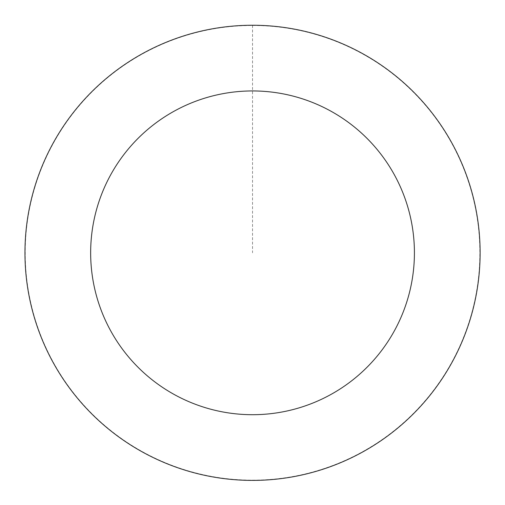 <?xml version="1.0" encoding="UTF-8"?>
<svg xmlns="http://www.w3.org/2000/svg" width="505" height="505" viewBox="0 0 505 505"><rect width="100%" height="100%" fill="white"/><g stroke="black" fill="none" stroke-linecap="round" stroke-linejoin="round"><path stroke-width="0.38" stroke-dasharray="2.52 1.89" d="M34.883 186.648A227.496 227.496 0 0 1 418.677 97.414A227.496 227.496 0 0 1 304.06 474.41A227.496 227.496 0 0 1 34.883 186.648A227.496 227.496 0 0 1 418.677 97.414A227.496 227.496 0 0 1 304.06 474.41A227.496 227.496 0 0 1 34.883 186.648M34.807 186.629A227.572 227.572 0 0 0 186.339 470.559A227.572 227.572 0 0 0 470.275 319.021A227.572 227.572 0 0 0 318.737 35.091A227.572 227.572 0 0 0 34.807 186.629M35.034 186.698A227.332 227.332 0 0 0 186.408 470.325A227.332 227.332 0 0 0 470.041 318.952A227.332 227.332 0 0 0 318.668 35.318A227.332 227.332 0 0 0 35.034 186.698M470.275 319.021A227.572 227.572 0 0 0 201.003 31.165A227.572 227.572 0 0 0 86.342 408.286A227.572 227.572 0 0 0 470.275 319.021M252.538 25.326L252.538 252.822"/><path stroke-width="0.76" d="M470.275 319.021A227.572 227.572 0 0 0 201.003 31.165A227.572 227.572 0 0 0 86.342 408.286A227.572 227.572 0 0 0 470.275 319.021M407.415 299.913A161.878 161.878 0 0 0 215.881 95.148A161.878 161.878 0 0 0 134.317 363.411A161.878 161.878 0 0 0 407.415 299.913"/></g></svg>
